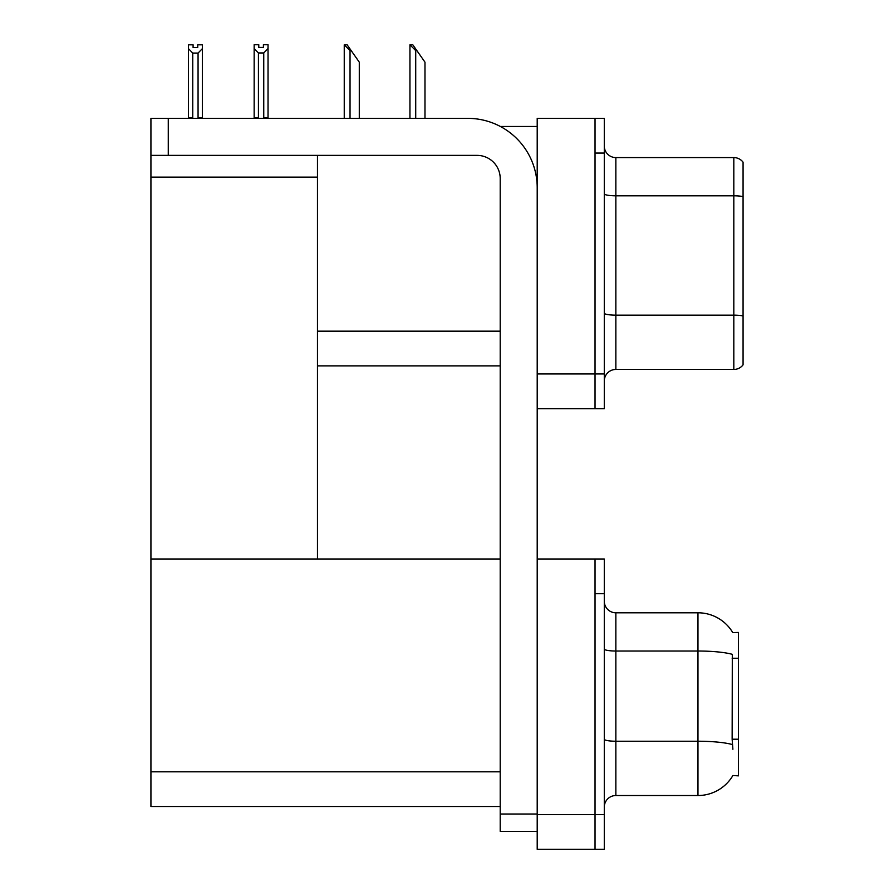 <?xml version="1.0" encoding="UTF-8"?>
<svg xmlns="http://www.w3.org/2000/svg" width="894" height="894" viewBox="0 0 894 894"><rect width="100%" height="100%" fill="white"/><g stroke="black" fill="none" stroke-linecap="round" stroke-linejoin="round"><path stroke-width="1.34" d="M500.349 126.467L537.205 126.467M595.035 559.007L595.035 849.3L604.288 849.3L604.288 559.007L537.205 559.007L537.205 118.366L595.035 118.366L595.035 408.659L537.205 408.659L537.205 373.96L595.035 373.96L595.035 408.659L604.288 408.659L604.288 373.96L595.035 373.96L595.035 153.064L604.288 153.064L604.288 373.96M317.471 365.869L500.204 365.869M317.471 177.124L317.471 559.007L150.93 559.007L150.93 177.124L317.471 177.124L317.471 155.377M150.93 177.124L150.93 118.366L168.273 118.366L168.273 155.377L477.072 155.377A23.132 23.132 0 0 1 500.204 178.509L500.204 814.021L537.205 814.021M537.205 408.659L537.205 849.3L595.035 849.3L595.035 593.705L604.288 593.705M317.471 559.007L500.204 559.007M150.93 559.007L150.93 806.511L500.204 806.511M732.767 632.594A40.476 40.476 0 0 0 697.968 612.792A40.476 40.476 0 0 1 732.767 632.594L738.444 632.449L738.444 775.858L732.89 775.511A40.476 40.476 0 0 1 697.968 795.526A40.476 40.476 0 0 0 732.678 775.858M604.288 381.023A11.566 11.566 0 0 1 615.854 369.457L733.818 369.457L733.818 157.579L615.854 157.579A11.566 11.566 0 0 1 604.288 146.013A11.566 11.566 0 0 0 615.854 157.579L615.854 369.457M743.07 162.205A11.566 11.566 0 0 0 733.818 157.579A11.566 11.566 0 0 1 743.07 162.205L743.07 364.83A11.566 11.566 0 0 1 733.818 369.457M595.035 118.366L604.288 118.366L604.288 153.064M743.07 197.418L743.07 315.962A11.566 2.011 180 0 0 733.818 315.157L615.854 315.157A11.566 2.011 0 0 1 604.288 313.157M604.288 807.092A11.566 11.566 0 0 1 615.854 795.526L697.968 795.526L697.968 612.792A40.476 40.476 0 0 1 732.678 632.449A40.476 40.476 0 0 0 697.968 612.792L615.854 612.792A11.566 11.566 0 0 1 604.288 601.226A11.566 11.566 0 0 0 615.854 612.792L615.854 795.526A11.566 11.566 0 0 0 604.288 807.092M732.89 749.261L732.141 739.215L732.309 654.33A40.476 7.029 180 0 0 697.968 651.022L615.854 651.022A11.566 2.011 -0 0 1 604.288 649.01M410.48 44.812L412.827 44.812L416.872 50.6L415.721 50.6L409.944 44.812L409.944 118.366M424.974 118.366L424.974 62.167L416.872 50.6M344.793 44.812L347.14 44.812L351.186 50.6L350.035 50.6L344.246 44.812L344.246 118.366M359.287 118.366L359.287 62.167L351.186 50.6M263.752 52.958L258.433 52.958L254.153 48.544L254.153 44.7L258.779 44.7L258.779 47.438L263.406 47.438L263.406 44.7L268.032 44.7L268.032 48.544L263.752 52.958L263.752 117.673L268.032 117.673L268.032 118.366M268.032 117.673L268.032 48.544M258.433 52.958L258.433 117.673L254.153 117.673L254.153 118.366L254.153 48.544M258.433 117.673L257.763 118.366M263.406 47.438L258.779 47.438M197.719 47.561L193.093 47.561L197.719 47.561L197.719 44.812L202.346 44.812L202.346 117.796L198.066 117.796L198.066 53.07L192.746 53.07L192.746 117.796L192.176 118.366M193.093 47.561L193.093 44.812L188.466 44.812L188.466 118.366M202.346 48.667L198.066 53.07M192.746 53.07L188.466 48.667M192.746 117.796L188.466 117.796M202.346 117.796L202.346 118.366M537.205 831.375L500.204 831.375L500.204 814.021M537.205 187.762A69.397 69.397 0 0 0 467.819 118.366L168.273 118.366M168.273 155.377L150.93 155.377M317.471 331.171L500.204 331.171M537.205 814.602L604.288 814.602M150.93 771.813L500.204 771.813M738.444 658.252L732.141 658.252M738.444 739.215L732.141 739.215M743.07 196.613A11.566 2.011 180 0 0 733.818 195.808L615.854 195.808A11.566 2.011 0 0 1 604.288 193.797M732.432 744.568A40.476 7.029 180 0 0 697.968 741.227L615.854 741.227A11.566 2.011 0 0 1 604.288 739.215M615.854 612.792A11.566 11.566 0 0 1 604.288 601.226M415.721 118.366L415.721 50.6M350.035 118.366L350.035 50.6"/></g></svg>

